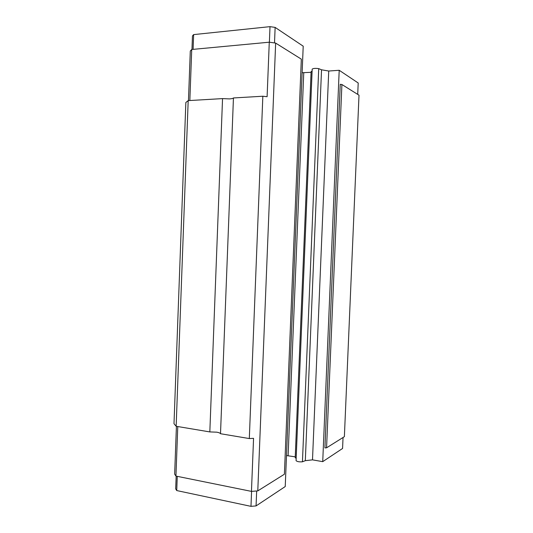 <?xml version="1.0" encoding="UTF-8"?>
<svg xmlns="http://www.w3.org/2000/svg" width="533" height="533" viewBox="0 0 533 533"><rect width="100%" height="100%" fill="white"/><g stroke="black" fill="none" stroke-linecap="round" stroke-linejoin="round"><path stroke-width="0.8" d="M357.716 94.394L358.203 82.988L339.201 70.276L328.728 71.029L321.532 69.803L318.721 68.63C315.549 68.177 313.371 68.344 312.185 69.117L296.068 460.665C297.161 461.665 299.293 462.044 302.444 461.798L305.316 460.672L312.498 459.859L322.725 461.651L342.572 448.466L343.045 437.493M295.235 457.221L296.148 458.68M286.494 455.575L295.249 456.848M176.17 476.122L175.69 488.908L176.736 490.56L250.983 506.35L256.067 505.924L285.228 486.556L303.21 46.184L275.135 27.403L274.515 42.926M191.967 49.462L192.466 35.938L193.639 34.605L270.011 26.65L275.135 27.403M302.124 72.735L311.072 72.308M311.079 71.988L312.118 70.816M251.576 491.373L250.983 506.35M256.666 490.98L256.067 505.924M177.262 476.342L176.736 490.56M270.011 26.65L269.392 42.214M193.639 34.605L193.086 49.356M177.769 426.547L175.937 476.076L174.651 474.137L176.416 426.313M275.648 43.086L257.785 490.893L284.395 474.223L301.332 59.143L275.648 43.086L269.272 42.2L267.106 96.713L262.836 96.233L249.311 438.559L253.555 438.339L251.456 491.386L175.937 476.076M269.272 42.2L191.727 49.489L189.841 100.524M191.727 49.489L190.294 51.021L188.462 100.604M303.757 72.834L288.106 455.602M318.721 68.63L302.444 461.798M321.532 69.803L305.316 460.672M328.728 71.029L312.498 459.859M339.201 70.276L322.725 461.651M340.247 84.307L324.917 447.907L326.569 447.813L341.906 84.514L340.247 84.307M341.906 84.514L359.002 95.194L344.378 436.66L326.569 447.813M257.785 490.893L251.456 491.386M262.836 96.233L233.441 97.959C233.014 98.452 231.695 98.765 229.49 98.905L222.541 98.605L209.829 431.923L176.15 426.273L173.998 423.715L185.85 102.483L188.189 100.624L176.15 426.273M249.311 438.559L220.509 433.722C220.129 433.069 218.863 432.549 216.698 432.17L209.829 431.923M233.441 97.959L220.509 433.722M222.541 98.605L188.189 100.624M295.215 457.614L311.099 71.649"/></g></svg>

